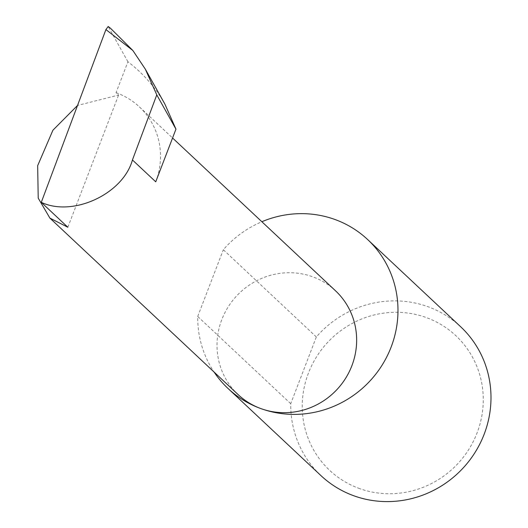 <?xml version="1.0" encoding="UTF-8"?>
<svg xmlns="http://www.w3.org/2000/svg" width="528" height="528" viewBox="0 0 528 528"><rect width="100%" height="100%" fill="white"/><g stroke="black" fill="none" stroke-linecap="round" stroke-linejoin="round"><path stroke-width="0.4" stroke-dasharray="2.64 1.98" d="M164.888 104.102C155.43 87.43 143.108 73.319 127.928 61.769L116.054 92.69L118.589 95.066L77.537 105.435M238.148 394.621A71.174 68.614 133.2 0 1 228.109 307.012A71.174 68.614 133.2 0 1 312.2 276.619A71.174 68.614 133.2 0 1 335.511 290.789M359.858 488.69A92.275 88.961 133.2 0 1 308.411 373.151A92.275 88.961 133.2 0 1 425.641 317.328A92.275 88.961 133.2 0 1 477.088 432.874A92.275 88.961 133.2 0 1 359.858 488.69M460.673 326.773A102.069 98.406 -46.8 0 0 427.238 306.451A102.069 98.406 -46.8 0 0 316.338 336.95L290.723 403.676A102.069 98.406 -46.8 0 0 321.037 475.688M290.723 403.676L197.716 316.457A102.069 98.406 -46.8 0 0 214.104 372.082M116.054 92.69A71.174 68.614 133.2 0 1 139.372 106.867A71.174 68.614 133.2 0 1 155.74 181.817M127.928 61.769L108.194 26.506M67.848 227.245L118.589 95.066M316.338 336.95L223.324 249.731A102.069 98.406 -46.8 0 1 261.862 221.727M197.716 316.457L223.324 249.731M139.372 106.867L172.564 137.993"/><path stroke-width="0.79" d="M77.537 105.435L52.919 130.211L37.66 165.686L38.221 198.139L49.896 218.104L67.848 227.245L41.29 202.343C72.956 217.272 123.083 193.967 132.436 159.964L156.776 94.882L145.325 69.148L164.888 104.102L175.956 129.149L156.776 94.882M214.104 372.082A102.069 98.406 -46.8 0 0 228.023 388.469A102.069 98.406 -46.8 0 0 261.459 408.797A71.174 68.614 133.2 0 1 238.148 394.621L49.896 218.104M228.023 388.469L321.037 475.688A102.069 98.406 -46.8 0 0 354.473 496.01A102.069 98.406 -46.8 0 0 475.068 452.423A102.069 98.406 -46.8 0 0 460.673 326.773L367.66 239.56A102.069 98.406 -46.8 0 0 334.224 219.232A102.069 98.406 -46.8 0 0 261.862 221.727M172.564 137.993L335.511 290.789A71.174 68.614 133.2 0 1 345.55 378.398A71.174 68.614 133.2 0 1 261.459 408.797A102.069 98.406 -46.8 0 0 382.061 365.204A102.069 98.406 -46.8 0 0 367.66 239.56M132.436 159.964L155.74 181.817L175.956 129.149M145.325 69.148L132.832 50.47L105.91 29.568L41.29 202.343M105.91 29.568L108.194 26.506L110.471 28.235L132.832 50.47M110.471 28.235L108.194 26.506"/></g></svg>
